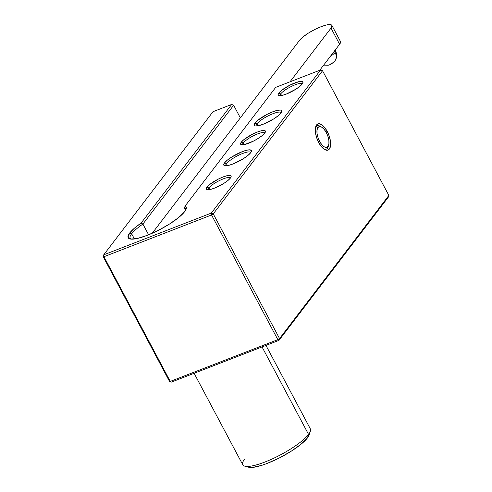 <?xml version="1.0" encoding="UTF-8"?>
<svg xmlns="http://www.w3.org/2000/svg" width="492" height="492" viewBox="0 0 492 492"><rect width="100%" height="100%" fill="white"/><g stroke="black" fill="none" stroke-linecap="round" stroke-linejoin="round"><path stroke-width="0.74" d="M281.172 112.779A14.102 3.296 -28 0 0 270.274 114.839A14.102 3.296 -28 0 0 256.885 123.879L254.936 123.074A15.603 3.647 152 0 1 271.203 112.434A15.603 3.647 152 0 1 281.775 111.672A15.603 3.647 152 0 1 281.043 112.945L281.861 110.958L280.563 110.048L277.359 110.349L272.722 111.813L267.365 114.224L257.74 120.319L254.936 123.074L254.124 125.06L255.416 125.97L258.626 125.675L263.263 124.205L273.878 118.812L278.238 115.7L281.043 112.945A15.603 3.647 152 0 1 268.122 122.047A15.603 3.647 152 0 1 255.028 125.897A15.603 3.647 152 0 1 254.936 123.074L256.885 123.879A14.102 3.296 152 0 1 270.077 114.925A14.102 3.296 152 0 1 281.129 112.68A14.102 3.296 152 0 1 281.172 112.779M250.766 152.594A14.102 3.296 -28 0 0 239.875 154.654A14.102 3.296 -28 0 0 226.48 163.695L224.537 162.895A15.603 3.647 152 0 1 240.797 152.249A15.603 3.647 152 0 1 251.375 151.493A15.603 3.647 152 0 1 250.643 152.766L251.455 150.78L250.164 149.869L246.953 150.165L242.316 151.634L231.701 157.028L227.341 160.14L224.537 162.895L223.719 164.882L225.016 165.792L228.22 165.49L232.857 164.027L243.472 158.627L247.839 155.521L250.643 152.766A15.603 3.647 152 0 1 237.716 161.862A15.603 3.647 152 0 1 224.629 165.712A15.603 3.647 152 0 1 224.537 162.895L226.48 163.695A14.102 3.296 152 0 1 239.678 154.746A14.102 3.296 152 0 1 250.723 152.502A14.102 3.296 152 0 1 250.766 152.594M302.266 83.948A12.534 2.927 -28 0 0 292.469 85.915A12.534 2.927 -28 0 0 280.704 93.886L278.761 93.08A14.04 3.284 152 0 1 293.392 83.505A14.04 3.284 152 0 1 302.906 82.822A14.04 3.284 152 0 1 302.248 83.966L302.986 82.182L301.817 81.365L298.933 81.629L289.942 85.116L281.283 90.602L278.761 93.08L278.023 94.87L279.192 95.688L282.076 95.417L286.246 94.101L295.797 89.243L299.726 86.451L302.248 83.966A14.04 3.284 152 0 1 290.618 92.158A14.04 3.284 152 0 1 278.841 95.62A14.04 3.284 152 0 1 278.761 93.08L280.704 93.886A12.534 2.927 152 0 1 292.439 85.928A12.534 2.927 152 0 1 302.26 83.929A12.534 2.927 152 0 1 302.266 83.948M264.764 133.061A12.534 2.927 -28 0 0 254.967 135.029A12.534 2.927 -28 0 0 243.202 143L241.258 142.2A14.04 3.284 152 0 1 255.889 132.625A14.04 3.284 152 0 1 265.403 131.942A14.04 3.284 152 0 1 264.745 133.086L265.483 131.296L264.315 130.478L261.43 130.749L257.261 132.065L252.439 134.236L243.78 139.716L241.258 142.2L240.52 143.984L241.689 144.808L244.573 144.537L253.565 141.05L258.3 138.363L262.224 135.564L264.745 133.086A14.04 3.284 152 0 1 253.122 141.272A14.04 3.284 152 0 1 241.338 144.734A14.04 3.284 152 0 1 241.258 142.2L243.202 143A12.534 2.927 152 0 1 254.936 135.042A12.534 2.927 152 0 1 264.757 133.049A12.534 2.927 152 0 1 264.764 133.061M230.447 178.006A12.534 2.927 -28 0 0 220.65 179.974A12.534 2.927 -28 0 0 208.885 187.944L206.941 187.138A14.04 3.284 152 0 1 221.578 177.569A14.04 3.284 152 0 1 231.092 176.88A14.04 3.284 152 0 1 230.434 178.03L231.166 176.241L230.004 175.423L227.113 175.693L222.944 177.009L218.122 179.18L209.463 184.66L206.941 187.138L206.209 188.928L207.372 189.746L210.262 189.482L214.432 188.159L223.983 183.307L227.907 180.509L230.434 178.03A14.04 3.284 152 0 1 218.805 186.216A14.04 3.284 152 0 1 207.027 189.678A14.04 3.284 152 0 1 206.941 187.138L208.885 187.944A12.534 2.927 152 0 1 220.619 179.986A12.534 2.927 152 0 1 230.44 177.993A12.534 2.927 152 0 1 230.447 178.006M321.042 126.831A12.534 5.535 68.8 0 0 315.489 127.576A12.534 5.535 -111.2 0 1 317.174 125.798A12.534 5.535 -111.2 0 1 321.042 126.831A12.534 5.535 -111.2 0 0 317.174 125.798A12.534 5.535 -111.2 0 0 315.987 126.727A12.534 5.535 68.8 0 0 315.489 127.576A12.534 5.535 -111.2 0 1 315.987 126.727L317.93 127.526L315.987 126.727A12.534 5.535 68.8 0 1 320.298 126.327L321.725 127.176A11.033 4.871 -111.2 0 1 327.506 135.238A11.033 4.871 -111.2 0 1 328.674 145.085A11.033 4.871 -111.2 0 1 328.004 146.468A11.033 4.871 -111.2 0 1 319.622 141.376A11.033 4.871 -111.2 0 1 317.93 127.526L319.597 126.573L321.774 127.207L324.13 129.328L326.313 132.619L327.986 136.573L328.89 140.595L328.902 144.07L328.004 146.468L326.337 147.422L324.16 146.794L321.805 144.666L319.622 141.376L317.949 137.422L317.045 133.4L317.032 129.925L317.93 127.526A11.033 4.871 -111.2 0 1 321.725 127.176M327.223 131.425L326.061 132.157L327.223 131.425L329.351 136.462L330.507 141.579L330.519 146.001L329.376 149.051L327.26 150.269L324.486 149.463L321.485 146.757L318.711 142.569A14.04 6.199 -111.2 0 1 315.704 126.708A14.04 6.199 -111.2 0 1 327.223 131.425A14.04 6.199 -111.2 0 1 330.519 145.964A14.04 6.199 -111.2 0 1 324.548 149.494A14.04 6.199 -111.2 0 1 318.711 142.569L316.584 137.539L315.427 132.416L315.415 127.994L316.559 124.943L318.675 123.732L321.448 124.531L324.449 127.237L327.223 131.425M185.742 210.004A31.34 7.325 -28 0 0 184.426 207.956L185.152 205.976A32.841 7.675 152 0 1 186.191 208.983A32.841 7.675 152 0 1 184.648 211.658A32.841 7.675 152 0 1 157.452 230.81A32.841 7.675 152 0 1 129.894 238.915A32.841 7.675 152 0 1 129.703 232.98L131.647 233.78A31.34 7.325 -28 0 0 130.995 239.112A31.34 7.325 152 0 1 130.195 238.325A31.34 7.325 152 0 1 131.647 233.78A31.34 7.325 152 0 1 142.901 224.069L148.615 234.807L142.901 224.069L233.632 105.245L240.336 117.852L233.632 105.245L142.901 224.069L141.112 223.067L134.242 228.331L129.703 232.98L127.988 237.156L130.712 239.075L137.465 238.448L147.219 235.361L158.492 230.287L169.562 224.001L178.75 217.464L184.648 211.658L186.388 208.091L185.152 205.976L275.723 87.355L320.606 69.938L211.308 213.085L103.726 254.831L213.018 111.684L231.683 104.439L141.112 223.067L231.683 104.439L233.632 105.245L231.683 104.439L213.018 111.684L103.726 254.831L103.154 256.609L103.726 254.831L103.953 256.719L170.25 381.405L277.839 339.664L211.542 214.973L103.953 256.719L103.726 254.831L211.308 213.085L213.251 213.891L279.554 338.576L388.846 195.429L322.549 70.743L213.251 213.891L322.549 70.743L320.606 69.938L211.308 213.085L211.542 214.973L211.308 213.085L213.251 213.891L279.554 338.576L277.839 339.664L278.982 340.359L171.394 382.099L169.451 381.3L103.154 256.609L103.953 256.719L170.25 381.405L169.451 381.3L171.394 382.099L170.25 381.405L277.839 339.664L211.542 214.973L213.251 213.891L211.542 214.973L103.953 256.719L103.154 256.609L169.451 381.3L171.394 382.099L278.982 340.359L279.554 338.576L277.839 339.664L278.982 340.359L279.554 338.576L388.846 195.429L322.549 70.743L320.606 69.938L275.723 87.355L185.152 205.976L184.426 207.956A31.34 7.325 152 0 1 185.533 208.897A31.34 7.325 152 0 1 185.742 210.004M257.913 125.817L256.885 123.879L257.913 125.817M227.513 165.638L226.48 163.695L227.513 165.638M281.578 95.522L280.704 93.886L281.578 95.522M244.075 144.642L243.202 143L244.075 144.642M209.758 189.586L208.885 187.944L209.758 189.586M134.421 238.995L131.647 233.78L134.421 238.995M185.625 210.213L184.426 207.956L185.625 210.213M388.274 197.212L278.982 340.359L388.274 197.212L388.846 195.429L388.274 197.212M328.404 145.804A12.534 5.535 -111.2 0 1 326.245 149.174A12.534 5.535 -111.2 0 1 323.798 148.996A12.534 5.535 68.8 0 0 328.404 145.804A12.534 5.535 -111.2 0 1 327.432 148.246L328.004 146.468L327.432 148.246A12.534 5.535 -111.2 0 1 326.245 149.174A12.534 5.535 -111.2 0 1 323.798 148.996A12.534 5.535 68.8 0 0 327.432 148.246A12.534 5.535 68.8 0 0 328.195 146.678L328.674 145.085M208.313 189.777A12.534 2.927 152 0 1 208.307 189.758A12.534 2.927 152 0 1 208.885 187.944A12.534 2.927 -28 0 0 208.313 189.777M242.63 144.833A12.534 2.927 152 0 1 242.624 144.82A12.534 2.927 152 0 1 243.202 143A12.534 2.927 -28 0 0 242.63 144.833M280.132 95.719A12.534 2.927 152 0 1 280.12 95.7A12.534 2.927 152 0 1 280.704 93.886A12.534 2.927 -28 0 0 280.132 95.712M225.883 165.829A14.102 3.296 152 0 1 225.828 165.743A14.102 3.296 152 0 1 226.48 163.695A14.102 3.296 -28 0 0 225.877 165.829M256.283 126.014A14.102 3.296 152 0 1 256.227 125.921A14.102 3.296 152 0 1 256.885 123.879A14.102 3.296 -28 0 0 256.283 126.007M131.647 233.78L129.703 232.98A32.841 7.675 152 0 1 141.112 223.067L142.901 224.069A31.34 7.325 -28 0 0 131.647 233.78M335.335 50.787A10.031 2.343 152 0 1 335.107 52.478A9.403 8.143 37.4 0 1 334.775 61.143A9.403 8.143 -142.6 0 0 335.107 52.478A10.031 2.343 152 0 1 330.421 56.297A10.031 2.343 -28 0 0 335.107 52.478L334.376 51.113L335.107 52.478A10.031 2.343 -28 0 0 335.569 51.02C337.272 54.587 336.989 57.994 334.714 61.236L330.821 64.354L328.195 65.258L323.687 65.11M340.587 41.869L339.609 44.262L319.745 70.27L339.609 44.262A18.794 4.391 -28 0 0 340.476 41.537L331.885 25.369A18.794 4.391 152 0 1 331.011 28.093L331.995 25.701L331.528 24.975L330.433 24.606L326.571 24.963L320.987 26.734A18.794 4.391 152 0 1 331.885 25.369M320.969 26.74L314.517 29.643L308.183 33.235L302.931 36.98L299.554 40.301L152.2 233.282L299.554 40.301A18.794 4.391 152 0 1 320.969 26.74M289.991 81.82L331.011 28.093L339.609 44.262L331.011 28.093L289.991 81.82M334.775 61.143A9.403 8.143 37.4 0 1 331.534 63.597L330.483 64.003M244.77 466.158L248.638 467.222A35.252 8.241 -28 0 0 278.214 458.519A35.252 8.241 -28 0 0 307.408 437.966L308.552 434.405A38.259 8.942 152 0 1 276.867 456.717A38.259 8.942 152 0 1 244.77 466.158A38.259 8.942 152 0 1 244.542 459.239M194.119 373.287L242.771 464.786A38.259 8.942 -28 0 0 272.74 458.698A38.259 8.942 -28 0 0 308.552 434.405L262.039 346.928L308.552 434.405A38.259 8.942 -28 0 0 310.329 428.864L265.957 345.409M309.074 435.063L307.408 437.966L301.073 444.19L291.215 451.213L279.333 457.96L267.236 463.402L261.689 465.364L252.654 467.4L248.589 467.203M310.347 431.287A38.259 8.942 152 0 1 308.552 434.405L307.408 437.966A35.252 8.241 -28 0 0 309.062 435.094L310.347 431.287M335.107 50.153L335.569 51.02"/></g></svg>
